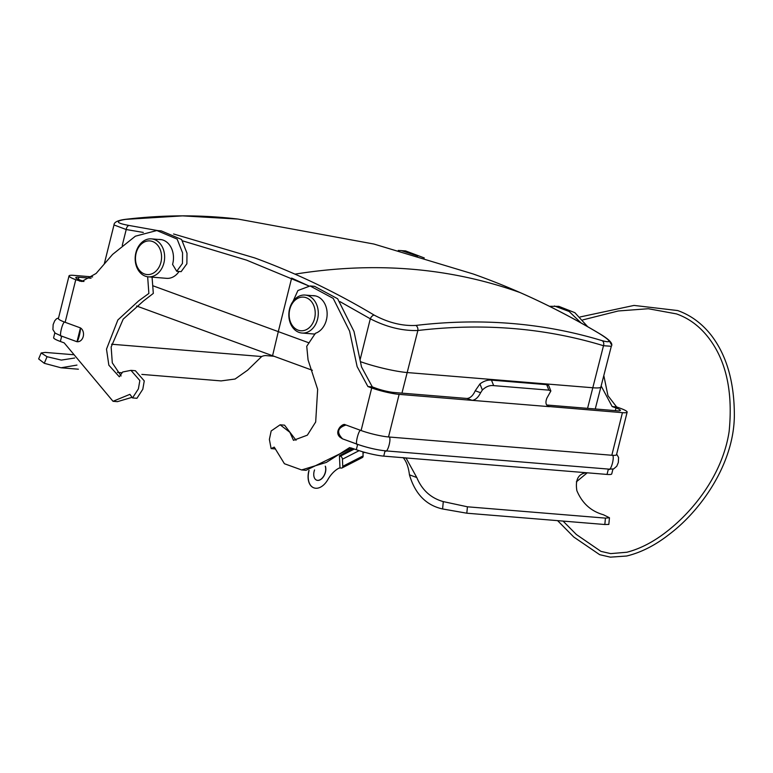 <?xml version="1.0" encoding="UTF-8"?>
<svg xmlns="http://www.w3.org/2000/svg" width="773" height="773" viewBox="0 0 773 773"><rect width="100%" height="100%" fill="white"/><g stroke="black" fill="none" stroke-linecap="round" stroke-linejoin="round"><path stroke-width="1.16" d="M338.352 430.097C339.647 426.387 342.13 424.677 345.792 424.957A7.247 5.595 -85.3 0 0 345.473 424.918A7.247 5.595 -85.3 0 0 345.434 424.918M357.281 444.214L342.342 438.784L340.11 437.276C333.231 431.411 343.463 422.251 345.376 424.908L345.792 424.957A1.739 1.343 94.7 0 1 345.985 425.005L361.097 430.532A20.03 2.648 14 0 0 388.519 436.958L611.82 455.258A20.03 2.648 -166 0 0 616.525 454.717L627.145 412.125A20.03 2.648 -166 0 1 622.439 412.666L548.521 406.482M289.489 309.219L297.905 290.522L310.099 285.962L333.231 298.407L349.599 331.134L357.116 366.586L367.9 386.539L371.716 387.94A20.03 2.648 14 0 0 399.139 394.365L388.519 436.958C392.298 435.663 387.631 454.389 385.07 450.775A20.03 2.648 -166 0 1 357.648 444.349L357.455 444.311C367.291 447.693 376.596 449.867 385.369 450.843L385.07 450.775M312.311 295.653A19.161 14.784 94.7 0 1 313.886 295.673A19.161 14.784 94.7 0 1 326.496 319.558L326.506 319.539M385.06 450.814L383.737 456.128A20.03 2.648 -166 0 1 356.314 449.702L349.618 447.577L326.37 462.409L301.605 469.945L284.425 463.732L274.241 447.123L271.11 448.601L269.381 439.412L271.178 430.957L280.116 424.802L289.875 432.31L293.479 440.33L307.354 435.16L315.684 421.99L317.655 389.36L308.069 359.899L306.736 346.285L315.384 333.298A19.161 14.784 94.7 0 0 326.409 319.916L326.332 319.887A19.045 14.697 -85.3 0 0 326.419 319.529M289.556 308.929A19.045 14.697 94.7 0 1 305.113 295.064A19.045 14.697 94.7 0 1 317.568 319.172A19.045 14.697 94.7 0 1 302.001 333.037A19.045 14.697 94.7 0 1 289.556 308.929A19.045 14.697 94.7 0 1 305.113 295.064A19.045 14.697 94.7 0 1 317.568 319.172A19.045 14.697 94.7 0 1 302.001 333.037A19.045 14.697 94.7 0 1 289.556 308.929M314.582 318.476A16.871 13.015 -85.3 0 0 306.224 297.711A16.871 13.015 -85.3 0 0 289.778 309.403A16.871 13.015 -85.3 0 0 298.136 330.158A16.871 13.015 -85.3 0 0 314.582 318.476A16.871 13.015 -85.3 0 0 306.224 297.711A16.871 13.015 -85.3 0 0 289.778 309.403A16.871 13.015 -85.3 0 0 298.136 330.158A16.871 13.015 -85.3 0 0 314.582 318.476M383.737 456.128L607.037 474.429A20.03 2.648 14 0 0 611.743 473.888L612.941 469.105M587.248 472.805L576.368 481.83M627.145 412.125A20.03 2.648 -166 0 0 620.41 408.318L616.593 406.927L607.955 395.689L603.897 375.968M587.712 326.728L574.861 312.669L558.792 306.34L549.497 306.321M616.593 406.927L612.177 406.559L615.994 407.96A13.064 1.73 14 0 1 620.381 410.434A13.064 1.73 14 0 1 617.318 410.792L546.704 405.004M399.139 394.365L472.148 400.346L467.027 398.472C470.303 398.143 473.047 395.573 475.231 390.771L480.613 392.742C478.245 397.438 475.424 399.97 472.148 400.346L549.429 406.675C545.931 405.757 545.081 402.926 546.859 398.163L550.869 390.974L548.869 390.143L546.675 384.654L548.675 385.495L550.869 390.974M612.177 406.559L601.326 386.287M581.122 322.998L569.121 311.461L554.376 305.982M182.718 240.896L246.645 260.163L308.756 285.904L291.643 278.087L278.299 331.627L309.103 342.893L153.064 285.826M520.142 292.6C449.847 267.506 374.799 261.351 294.986 274.144C321.945 286.01 348.323 299.653 374.122 315.075C388.317 322.679 402.231 326.138 415.884 325.423A4.358 3.247 83.3 0 1 417.864 330.506C402.404 330.999 386.558 327.095 370.306 318.795A4.358 2.59 -59.1 0 1 374.122 315.075C388.317 322.679 402.231 326.138 415.884 325.423C481.299 317.732 543.419 322.824 602.235 340.7A4.358 3.411 106.9 0 1 603.491 345.715C544.897 327.897 483.028 322.824 417.864 330.506A4.358 3.247 -96.7 0 0 415.884 325.423C481.299 317.732 543.419 322.824 602.235 340.7C612.139 343.328 611.143 340.941 599.278 333.53C573.498 318.128 547.12 304.485 520.142 292.6L520.268 292.648C547.294 304.552 573.73 318.225 599.568 333.665A4.358 2.59 120.9 0 0 599.278 333.53A4.358 2.59 -59.1 0 1 599.568 333.665C558.84 309.306 516.712 289.411 473.192 273.98L479.83 276.367C520.896 291.421 560.705 310.466 599.278 333.53C611.143 340.941 612.139 343.328 602.235 340.7A4.358 3.411 -73.1 0 1 603.491 345.715C544.897 327.897 483.028 322.824 417.864 330.506C402.404 330.999 386.558 327.095 370.306 318.795L340.052 301.673M360.595 361.716A34.833 4.609 14 0 0 407.381 372.567L592.997 387.775A34.833 4.609 14 0 0 601.181 386.848A34.833 4.609 14 0 0 601.181 386.838A34.833 4.609 14 0 0 601.181 386.838A34.833 4.609 14 0 1 592.997 387.775L407.381 372.567A34.833 4.609 14 0 1 360.595 361.716M611.298 346.275L603.491 345.715L587.567 408.357L603.491 345.715L611.298 346.275C613.337 343.714 609.424 339.511 599.568 333.665M136.57 305.992L312.379 370.286L272.569 355.725L278.299 331.627M467.027 398.472L394.017 392.491A13.064 1.73 -166 0 1 376.132 388.297L372.315 386.906L361.532 366.953L354.015 331.491L337.646 298.764L314.524 286.319L310.099 285.962M367.9 386.539L372.315 386.906M351.802 448.031L306.021 470.313L301.605 469.945M296.04 440.272L284.532 425.16L280.116 424.802M345.985 425.005C337.53 427.827 336.381 432.426 342.545 438.822M609.462 517.765L608.824 524.432L604.824 524.509L605.433 518.113L609.462 517.765L603.384 514.731C590.968 511.243 582.127 503.213 576.861 490.642C575.141 479.647 578.349 473.685 586.475 472.747M404.298 457.809L406.134 458.215L416.773 477.521L409.448 474.835C408.492 467.027 406.366 461.268 403.062 457.539M409.448 474.835C415.072 493.928 426.126 505.3 442.591 508.963L443.296 501.609L467.433 506.798L605.433 518.113M467.433 506.798L466.815 513.204L442.591 508.963M466.815 513.204L604.824 524.509M443.296 501.609C430.88 498.121 422.039 490.092 416.773 477.521M480.613 392.742L482.371 390.017L479.936 383.93C483.772 381.05 487.608 379.775 491.473 380.132L546.675 384.654M491.473 380.132L493.667 385.621C489.696 385.138 485.927 386.597 482.371 390.017M493.667 385.621L548.869 390.143M479.936 383.93L475.231 390.771M325.346 466.196A8.928 5.556 -69.9 0 1 325.443 472.274A8.928 5.556 -69.9 0 1 316.717 480.188A8.928 5.556 -69.9 0 1 314.128 471.346A8.928 5.556 -69.9 0 1 314.553 469.945M325.259 466.245A8.928 5.556 -69.9 0 1 325.317 472.226A8.928 5.556 -69.9 0 1 316.659 480.168M313.848 487.831A17.093 10.629 -69.9 0 1 313.79 487.811A17.093 10.629 -69.9 0 1 308.939 470.428M339.685 455.577L353.29 448.591M359.107 450.659L342.439 459.21L342.758 466.332A2.609 1.701 -117.1 0 1 342.033 467.955A2.609 1.701 -117.1 0 1 340.951 467.974L339.067 468.1A26.127 16.252 110.1 0 0 327.839 479.627A17.093 10.629 -69.9 0 1 313.915 487.86A17.093 10.629 -69.9 0 1 309.084 470.428M339.366 455.848L353.425 448.64L339.444 455.809L339.985 467.626M342.758 466.332L363.117 455.896L362.933 451.847M363.117 455.896A2.609 1.701 62.9 0 1 362.382 457.519L342.033 467.955M342.439 459.21A2.609 1.701 -117.1 0 0 340.41 456.157L339.444 455.809M398.279 250.442L405.554 250.906L424.28 257.95M54.815 332.883L53.627 337.666A20.03 2.648 14 0 0 60.362 341.473L64.178 342.874L113.022 401.303L129.903 394.336L132.521 397.931L136.947 398.288L142.802 389.254L144.261 380.905L135.381 370.721L130.966 370.354L139.845 380.548L138.386 388.887L132.521 397.931M80.247 327.829A1.739 1.343 94.7 0 1 80.44 327.926L77 341.705A1.739 1.343 94.7 0 1 76.807 341.647C78.131 341.821 81.03 330.206 80.247 327.829L65.145 322.302A20.03 2.648 -166 0 1 58.41 318.505L69.029 275.903A20.03 2.648 -166 0 1 73.735 275.362L92.634 276.918M80.44 327.926A7.247 5.595 94.7 0 1 83.291 336.265A7.247 5.595 94.7 0 1 77.319 341.734A7.247 5.595 94.7 0 1 77.261 341.734M76.643 341.618L61.502 336.081L76.488 341.531M147.653 276.763L148.87 293.431L138.628 300.9L117.863 319.974L106.5 349.145L108.848 365.185L119.322 376.799L122.656 372.006L130.966 370.354M69.029 275.903A20.03 2.648 -166 0 0 75.764 279.71L81.774 281.498L96.132 273.439L112.607 254.404L135.391 236.18L156.861 230.528L177.143 239.108L182.573 252.819L182.457 263.429L176.727 271.294L172.572 264.405A19.161 14.784 -85.3 0 0 160.233 239.485A19.161 14.784 -85.3 0 0 158.658 239.466M135.893 252.732A19.045 14.697 94.7 0 1 151.46 238.876A19.045 14.697 94.7 0 1 163.905 262.984A19.045 14.697 94.7 0 1 148.348 276.84A19.045 14.697 94.7 0 1 135.893 252.732M160.929 262.279A16.871 13.015 -85.3 0 0 152.571 241.514A16.871 13.015 -85.3 0 0 136.116 253.206A16.871 13.015 -85.3 0 0 144.474 273.971A16.871 13.015 -85.3 0 0 160.929 262.279M83.967 281.459L80.179 280.068A13.064 1.73 14 0 1 75.783 277.594A13.064 1.73 14 0 1 78.856 277.236L91.04 278.241M79.58 281.101L83.928 281.459M156.861 230.528L161.277 230.885L181.568 239.475L186.989 253.177L186.873 263.786L181.143 271.652L176.727 271.294M152.068 277.149L153.315 293.402L143.575 300.91L123.197 319.143L111.148 347L112.298 362.856L121.11 375.949M113.022 401.303L117.438 401.66L131.584 397.467M148.348 276.84L166.562 278.338A19.045 14.697 -85.3 0 0 179.056 271.478M125.835 219.358C114.858 221.049 115.94 223.088 129.072 225.465A4.358 2.763 98.9 0 0 126.212 229.533L113.989 224.953C114.046 222.189 117.796 220.324 125.245 219.358C163.721 214.788 201.289 214.691 237.92 219.059L182.592 215.87L125.835 219.358A4.358 3.247 -96.7 0 0 125.245 219.358M129.072 225.465L157.837 230.605M173.558 233.977L254.675 257.911C295.692 272.937 335.511 291.991 374.122 315.075A4.358 2.59 120.9 0 0 370.306 318.795L360.199 359.358L370.306 318.795L340.043 301.663M141.846 374.403L221.107 380.905L235.079 379.031L247.573 370.219L261.68 356.537A17.412 10.832 -69.9 0 1 266.192 355.619L274.038 356.266M401.139 250.549L417.864 256.027M76.952 365.088L61.019 367.784L44.274 363.3L38.65 358.914L41.153 352.971L47.056 356.711L61.357 360.092L74.691 358.015M73.59 354.73L45.23 352.411L41.153 352.971M371.716 387.94L361.097 430.532C358.972 427.856 354.305 446.581 357.648 444.349M357.648 444.378L356.314 449.702M608.361 469.114L607.037 474.429M547.699 406.047L549.429 406.675M622.439 412.666L611.82 455.258C615.598 453.964 610.931 472.69 608.37 469.076L385.369 450.843M615.994 407.96L615.327 410.627M417.864 330.506L401.95 393.138L417.864 330.506M340.41 456.157L354.382 448.997M61.695 336.149L60.362 341.473M75.764 279.71L65.145 322.302C63.019 319.626 58.352 338.352 61.695 336.12M143.314 232.431L126.212 229.533L122.25 245.437M78.856 277.236L78.334 279.343M261.68 356.537L111.563 344.227M47.056 356.711L44.274 363.3M305.113 295.064L315.452 295.914L305.113 295.064M302.001 333.037L315.026 334.1L302.001 333.037M611.298 346.304L595.249 408.985L611.298 346.304M611.414 344.584L608.892 340.207M271.11 448.601L275.526 448.958M342.342 438.784L357.455 444.311M616.661 454.157L618.574 457.461L618.342 462.447L616.767 466.245L613.617 468.94L608.67 469.143M580.146 316.949L634.034 305.422L677.67 310.553C690.424 315.075 701.43 323.066 710.677 334.545C726.523 354.739 734.418 381.852 734.35 415.874C733.877 463.781 701.101 510.257 669.553 534.104C655.494 545.197 641.194 552.502 626.642 556.019L610.37 557.149L599.645 554.666L573.798 537.042L557.604 520.644M582.871 319.887L618.245 310.978L648.325 308.727L676.443 313.896C689.787 318.582 701.082 327.327 710.329 340.149C726.649 362.798 732.92 393.225 729.142 431.411C722.832 473.405 694.618 509.678 667.727 530.8C654.209 541.535 640.595 548.685 626.884 552.241L610.699 553.613L600.94 551.371L576.387 534.52L563.053 521.089M364.634 452.331L362.981 453.055M151.46 238.876L161.789 239.717M113.989 224.972L104.297 263.835M237.929 219.059L373.89 244.036L473.192 273.98M61.502 336.081L55.154 333.134L52.912 329.578L53.144 324.592L54.719 320.795L56.487 318.805L58.545 317.935M61.019 367.784L78.382 369.204M117.428 372.402L122.086 372.789M76.769 341.656L77.319 341.734"/></g></svg>
